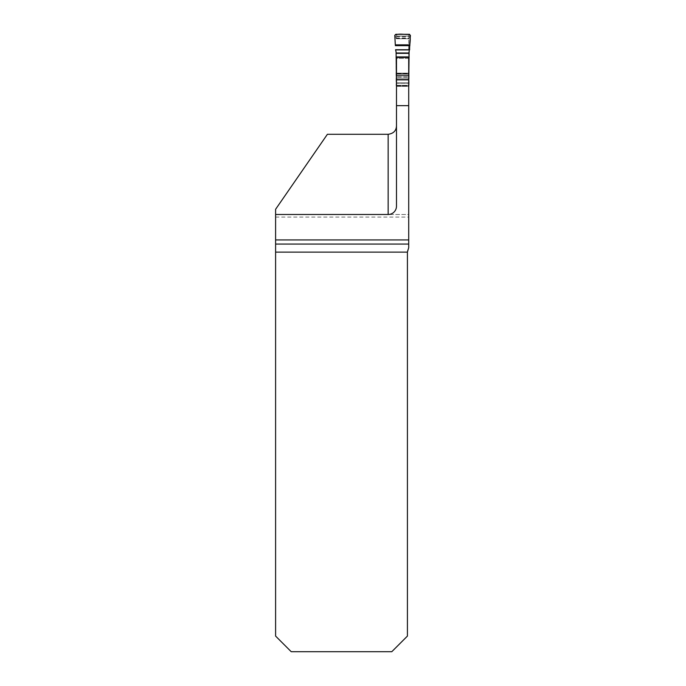 <?xml version="1.0" encoding="UTF-8"?>
<svg xmlns="http://www.w3.org/2000/svg" width="686" height="686" viewBox="0 0 686 686"><rect width="100%" height="100%" fill="white"/><g stroke="black" fill="none" stroke-linecap="round" stroke-linejoin="round"><path stroke-width="0.51" stroke-dasharray="3.43 2.57" d="M275.601 209.29L275.601 636.085L291.216 651.7L391.8 651.7L407.415 636.085L407.415 252.114A8.326 8.326 0 0 1 408.71 247.637L408.71 214.495L275.601 214.495L388.156 214.495A8.326 8.326 0 0 0 396.482 206.16L396.482 125.967A8.326 8.326 0 0 1 388.156 134.293L327.402 134.293L275.601 209.29M275.601 214.495L408.71 214.495L408.71 73.351L396.482 73.351L396.482 125.967M408.71 73.351L408.71 38.733L408.71 83.229L396.482 83.229L396.482 86.35L396.482 85.827L408.71 85.827L408.71 86.35L396.482 86.35L408.71 86.35L408.71 83.229M408.71 82.886L408.71 85.827L396.482 85.827L396.482 82.886L408.71 82.886L396.482 82.886L396.482 78.118L408.71 78.118L408.71 82.886M408.71 77.038L408.71 78.118L396.482 78.118L396.482 75.974L408.71 75.974L396.482 75.974L396.482 58.361L408.71 58.361L408.71 77.038L396.482 77.038L408.71 77.038M408.71 57.401L408.71 58.361L396.482 58.361L396.482 57.401L408.71 57.401M396.482 73.351L396.482 83.229M396.482 38.733L408.71 38.733L396.482 38.733M409.525 51.279L409.105 52.007M409.105 51.15L409.105 85.304A1.038 1.038 0 0 1 408.059 86.35A1.038 1.038 0 0 0 408.71 86.119M396.482 86.119A1.038 1.038 0 0 0 397.134 86.35A1.038 1.038 0 0 1 396.088 85.304L396.088 52.007M397.134 86.35L408.059 86.35L397.134 86.35M408.059 36.118L397.134 36.118A1.038 1.038 0 0 0 396.234 36.641L396.088 37.164L397.134 36.118L408.059 36.118A1.038 1.038 0 0 1 408.967 36.641L408.059 36.118M395.822 34.3L396.988 36.135M394.793 35.44L396.088 37.464M410.4 35.44L409.105 37.464M409.379 34.3L408.204 36.135M275.601 217.093L408.71 217.093M388.156 214.495A8.326 8.326 0 0 0 396.482 206.16M408.71 73.153L396.482 73.153M408.71 73.856L396.482 73.856M408.71 74.139L396.482 74.139M408.71 75.357L396.482 75.357M408.71 80.099L396.482 80.099M408.71 85.304L396.482 85.304M396.088 37.996L409.105 37.996M396.088 38.236L409.105 38.236M396.088 38.502L409.105 38.502M396.088 73.153L409.105 73.153M396.088 73.856L409.105 73.856M396.088 74.139L409.105 74.139M396.088 75.357L409.105 75.357M396.088 80.099L409.105 80.099M396.088 83.229L409.105 83.229M396.088 85.304L409.105 85.304M396.234 36.641L408.967 36.641"/><path stroke-width="1.03" d="M275.601 214.495L388.156 214.495A8.326 8.326 0 0 0 396.482 206.16L396.482 57.401L408.71 57.401L408.71 247.637L407.415 252.114L407.415 636.085L391.8 651.7L291.216 651.7L275.601 636.085L275.601 209.29L327.402 134.293L388.156 134.293C393.455 133.556 396.234 130.777 396.482 125.967M408.71 239.937L275.601 239.937M409.894 44.856L395.299 44.856L394.793 35.44L395.822 34.3L409.379 34.3L410.4 35.44L409.105 52.007L408.71 85.827M396.482 85.827L396.088 52.007L395.565 49.718L409.636 49.718C409.396 44.521 411.146 39.265 409.593 34.326C404.826 34.84 398.729 33.142 394.802 35.226L395.299 44.856M388.156 214.495L388.156 134.293M407.415 252.114L275.601 252.114M396.482 105.653L408.71 105.653M275.601 244.07L408.71 244.07M396.482 79.627L408.71 79.627M409.105 52.993L396.088 52.993M409.105 53.345L396.088 53.345M409.105 56.921L396.088 56.921M409.105 57.401L396.088 57.401M409.868 45.653L395.325 45.653M409.636 49.718L395.565 49.718M409.619 49.898L395.573 49.898"/></g></svg>
